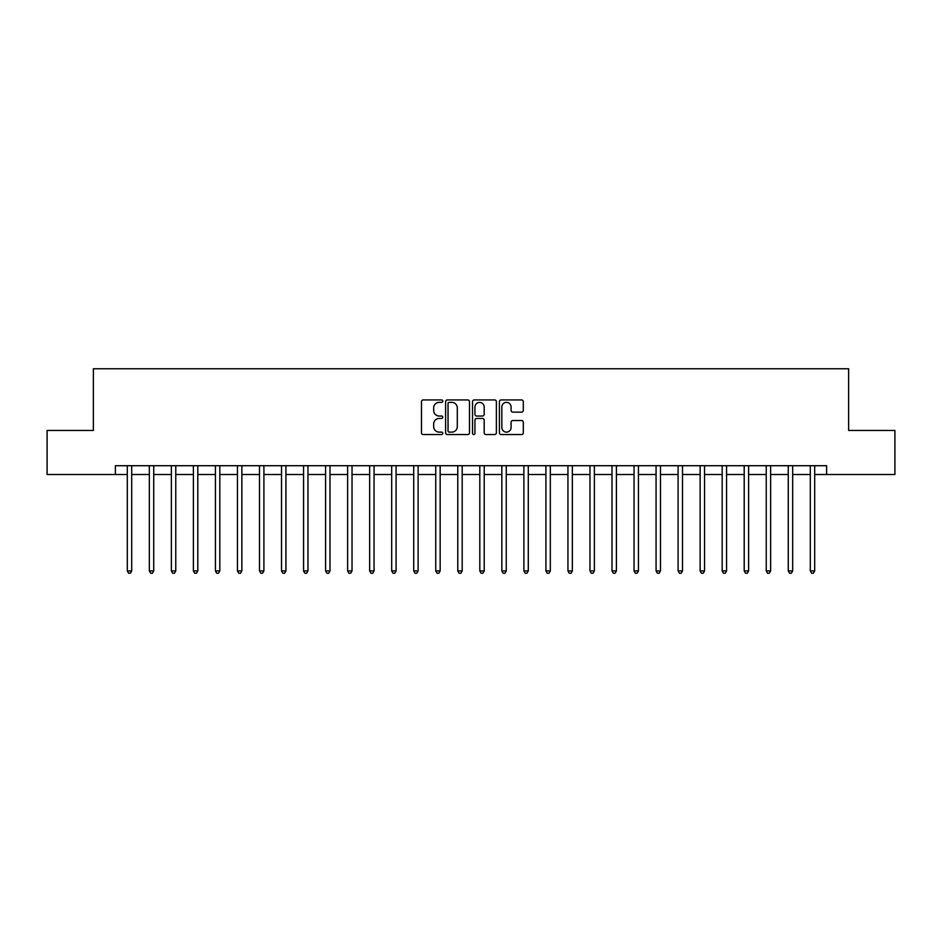 <?xml version="1.0" encoding="UTF-8"?>
<svg xmlns="http://www.w3.org/2000/svg" width="942" height="942" viewBox="0 0 942 942"><rect width="100%" height="100%" fill="white"/><g stroke="black" fill="none" stroke-linecap="round" stroke-linejoin="round"><path stroke-width="1.41" d="M442.799 401.151A1.213 1.213 0 0 0 441.586 399.938L423.205 399.938A1.731 1.731 0 0 0 421.474 401.669L421.474 432.814A1.731 1.731 0 0 0 423.205 434.545L441.586 434.545A1.213 1.213 0 0 0 442.799 433.332A1.213 1.213 0 0 0 441.586 432.119L439.207 432.119A5.534 5.534 0 0 1 433.673 426.585L433.673 423.994A5.534 5.534 0 0 1 439.207 418.448L441.586 418.448A1.213 1.213 0 0 0 442.799 417.247A1.213 1.213 0 0 0 441.586 416.034L439.207 416.034A5.534 5.534 0 0 1 433.673 410.488L433.673 407.898A5.534 5.534 0 0 1 439.207 402.364L441.586 402.364A1.213 1.213 0 0 0 442.799 401.151M521.562 412.137A1.731 1.731 0 0 0 523.293 410.406L523.293 401.669A1.731 1.731 0 0 0 521.562 399.938L501.144 399.938A1.731 1.731 0 0 0 499.413 401.669L499.413 432.814A1.731 1.731 0 0 0 501.144 434.545L521.562 434.545A1.731 1.731 0 0 0 523.293 432.814L523.293 422.263A1.731 1.731 0 0 0 521.562 420.532L512.825 420.532A1.731 1.731 0 0 0 511.094 422.263L511.094 427.491A4.628 4.628 0 0 1 506.466 432.119A4.628 4.628 0 0 1 501.839 427.491L501.839 406.991A4.628 4.628 0 0 1 506.466 402.364A4.628 4.628 0 0 1 511.094 406.991L511.094 410.406A1.731 1.731 0 0 0 512.825 412.137L521.562 412.137M115.395 474.521L47.1 474.521L47.1 430.459L93.364 430.459L93.364 368.769L848.636 368.769L848.636 430.459L894.9 430.459L894.9 474.521L826.605 474.521L826.605 465.713L115.395 465.713L115.395 474.521L127.3 474.521M469.481 401.669A1.731 1.731 0 0 0 467.762 399.938L447.344 399.938A1.731 1.731 0 0 0 445.613 401.669L445.613 432.814A1.731 1.731 0 0 0 447.344 434.545L467.762 434.545A1.731 1.731 0 0 0 469.481 432.814L469.481 401.669M474.238 399.938L494.656 399.938A1.731 1.731 0 0 1 496.387 401.669L496.387 432.814A1.731 1.731 0 0 1 494.656 434.545L485.919 434.545A1.731 1.731 0 0 1 484.188 432.814L484.188 420.179A1.731 1.731 0 0 0 482.457 418.448L476.664 418.448A1.731 1.731 0 0 0 474.933 420.179L474.933 433.332A1.213 1.213 0 0 1 473.72 434.545A1.213 1.213 0 0 1 472.519 433.332L472.519 401.669A1.731 1.731 0 0 1 474.238 399.938M131.703 474.521L149.331 474.521M153.734 474.521L171.362 474.521M175.765 474.521L193.393 474.521M197.796 474.521L215.424 474.521M219.827 474.521L237.455 474.521M241.87 474.521L259.486 474.521M263.901 474.521L281.528 474.521M285.932 474.521L303.56 474.521M307.963 474.521L325.591 474.521M329.994 474.521L347.622 474.521M352.025 474.521L369.653 474.521M374.056 474.521L391.684 474.521M396.087 474.521L413.715 474.521M418.118 474.521L435.746 474.521M440.149 474.521L457.777 474.521M462.192 474.521L479.808 474.521M484.223 474.521L501.851 474.521M506.254 474.521L523.882 474.521M528.285 474.521L545.913 474.521M550.316 474.521L567.944 474.521M572.347 474.521L589.975 474.521M594.378 474.521L612.006 474.521M616.409 474.521L634.037 474.521M638.441 474.521L656.068 474.521M660.472 474.521L678.099 474.521M682.514 474.521L700.13 474.521M704.545 474.521L722.173 474.521M726.576 474.521L744.204 474.521M748.607 474.521L766.235 474.521M770.638 474.521L788.266 474.521M792.669 474.521L810.297 474.521M814.7 474.521L826.605 474.521M449.24 402.364A1.213 1.213 0 0 0 448.039 403.576L448.039 430.906A1.213 1.213 0 0 0 449.24 432.119L451.748 432.119A5.534 5.534 0 0 0 457.294 426.585L457.294 407.898A5.534 5.534 0 0 0 451.748 402.364L449.24 402.364M484.188 407.074A4.628 4.628 0 0 0 479.56 402.446A4.628 4.628 0 0 0 474.933 407.074L474.933 414.303A1.731 1.731 0 0 0 476.664 416.034L482.457 416.034A1.731 1.731 0 0 0 484.188 414.303L484.188 407.074M131.915 465.713L131.833 465.937A1.766 1.766 89.7 0 0 131.703 466.596L131.703 570.934L127.3 570.934L127.3 466.596A1.766 1.766 89.7 0 0 127.17 465.937L127.076 465.713M131.703 570.934L130.385 573.231L128.618 573.231L127.3 570.934M153.958 465.713L153.864 465.937A1.766 1.766 91 0 0 153.734 466.596L153.734 570.934L149.331 570.934L149.331 466.596A1.766 1.766 91 0 0 149.201 465.937L149.107 465.713M153.734 570.934L152.416 573.231L150.649 573.231L149.331 570.934M175.989 465.713L175.895 465.937A1.766 1.766 91 0 0 175.765 466.596L175.765 570.934L171.362 570.934L171.362 466.596A1.766 1.766 91 0 0 171.232 465.937L171.15 465.713M175.765 570.934L174.447 573.231L172.68 573.231L171.362 570.934M198.02 465.713L197.926 465.937A1.766 1.766 91 0 0 197.796 466.596L197.796 570.934L193.393 570.934L193.393 466.596A1.766 1.766 91 0 0 193.263 465.937L193.181 465.713M197.796 570.934L196.478 573.231L194.711 573.231L193.393 570.934M220.051 465.713L219.957 465.937A1.766 1.766 91 0 0 219.827 466.596L219.827 570.934L215.424 570.934L215.424 466.596A1.766 1.766 91 0 0 215.294 465.937L215.212 465.713M219.827 570.934L218.509 573.231L216.742 573.231L215.424 570.934M242.082 465.713L241.988 465.937A1.766 1.766 91 0 0 241.87 466.596L241.87 570.934L237.455 570.934L237.455 466.596A1.766 1.766 91 0 0 237.325 465.937L237.243 465.713M241.87 570.934L240.54 573.231L238.785 573.231L237.455 570.934M264.113 465.713L264.019 465.937A1.766 1.766 91 0 0 263.901 466.596L263.901 570.934L259.486 570.934L259.486 466.596A1.766 1.766 91 0 0 259.368 465.937L259.274 465.713M263.901 570.934L262.571 573.231L260.816 573.231L259.486 570.934M286.144 465.713L286.062 465.937A1.766 1.766 91 0 0 285.932 466.596L285.932 570.934L281.528 570.934L281.528 466.596A1.766 1.766 91 0 0 281.399 465.937L281.305 465.713M285.932 570.934L284.602 573.231L282.847 573.231L281.528 570.934M308.175 465.713L308.093 465.937A1.766 1.766 91 0 0 307.963 466.596L307.963 570.934L303.56 570.934L303.56 466.596A1.766 1.766 91 0 0 303.43 465.937L303.336 465.713M307.963 570.934L306.645 573.231L304.878 573.231L303.56 570.934M330.206 465.713L330.124 465.937A1.766 1.766 91 0 0 329.994 466.596L329.994 570.934L325.591 570.934L325.591 466.596A1.766 1.766 91 0 0 325.461 465.937L325.367 465.713M329.994 570.934L328.676 573.231L326.909 573.231L325.591 570.934M352.249 465.713L352.155 465.937A1.766 1.766 91 0 0 352.025 466.596L352.025 570.934L347.622 570.934L347.622 466.596A1.766 1.766 91 0 0 347.492 465.937L347.398 465.713M352.025 570.934L350.707 573.231L348.94 573.231L347.622 570.934M374.28 465.713L374.186 465.937A1.766 1.766 91 0 0 374.056 466.596L374.056 570.934L369.653 570.934L369.653 466.596A1.766 1.766 91 0 0 369.523 465.937L369.429 465.713M374.056 570.934L372.738 573.231L370.971 573.231L369.653 570.934M396.311 465.713L396.217 465.937A1.766 1.766 91 0 0 396.087 466.596L396.087 570.934L391.684 570.934L391.684 466.596A1.766 1.766 91 0 0 391.554 465.937L391.472 465.713M396.087 570.934L394.769 573.231L393.002 573.231L391.684 570.934M418.342 465.713L418.248 465.937A1.766 1.766 91 0 0 418.118 466.596L418.118 570.934L413.715 570.934L413.715 466.596A1.766 1.766 91 0 0 413.585 465.937L413.503 465.713M418.118 570.934L416.8 573.231L415.033 573.231L413.715 570.934M440.373 465.713L440.279 465.937A1.766 1.766 91 0 0 440.149 466.596L440.149 570.934L435.746 570.934L435.746 466.596A1.766 1.766 91 0 0 435.616 465.937L435.534 465.713M440.149 570.934L438.831 573.231L437.076 573.231L435.746 570.934M462.404 465.713L462.31 465.937A1.766 1.766 91 0 0 462.192 466.596L462.192 570.934L457.777 570.934L457.777 466.596A1.766 1.766 91 0 0 457.659 465.937L457.565 465.713M462.192 570.934L460.862 573.231L459.107 573.231L457.777 570.934M484.435 465.713L484.341 465.937A1.766 1.766 91 0 0 484.223 466.596L484.223 570.934L479.808 570.934L479.808 466.596A1.766 1.766 91 0 0 479.69 465.937L479.596 465.713M484.223 570.934L482.893 573.231L481.138 573.231L479.808 570.934M506.466 465.713L506.384 465.937A1.766 1.766 91 0 0 506.254 466.596L506.254 570.934L501.851 570.934L501.851 466.596A1.766 1.766 91 0 0 501.721 465.937L501.627 465.713M506.254 570.934L504.924 573.231L503.169 573.231L501.851 570.934M528.497 465.713L528.415 465.937A1.766 1.766 91 0 0 528.285 466.596L528.285 570.934L523.882 570.934L523.882 466.596A1.766 1.766 91 0 0 523.752 465.937L523.658 465.713M528.285 570.934L526.967 573.231L525.2 573.231L523.882 570.934M550.528 465.713L550.446 465.937A1.766 1.766 91 0 0 550.316 466.596L550.316 570.934L545.913 570.934L545.913 466.596A1.766 1.766 91 0 0 545.783 465.937L545.689 465.713M550.316 570.934L548.998 573.231L547.231 573.231L545.913 570.934M572.571 465.713L572.477 465.937A1.766 1.766 91 0 0 572.347 466.596L572.347 570.934L567.944 570.934L567.944 466.596A1.766 1.766 91 0 0 567.814 465.937L567.72 465.713M572.347 570.934L571.029 573.231L569.262 573.231L567.944 570.934M594.602 465.713L594.508 465.937A1.766 1.766 91 0 0 594.378 466.596L594.378 570.934L589.975 570.934L589.975 466.596A1.766 1.766 91 0 0 589.845 465.937L589.751 465.713M594.378 570.934L593.06 573.231L591.293 573.231L589.975 570.934M616.633 465.713L616.539 465.937A1.766 1.766 91 0 0 616.409 466.596L616.409 570.934L612.006 570.934L612.006 466.596A1.766 1.766 91 0 0 611.876 465.937L611.794 465.713M616.409 570.934L615.091 573.231L613.324 573.231L612.006 570.934M638.664 465.713L638.57 465.937A1.766 1.766 91 0 0 638.441 466.596L638.441 570.934L634.037 570.934L634.037 466.596A1.766 1.766 91 0 0 633.907 465.937L633.825 465.713M638.441 570.934L637.122 573.231L635.355 573.231L634.037 570.934M660.695 465.713L660.601 465.937A1.766 1.766 91 0 0 660.472 466.596L660.472 570.934L656.068 570.934L656.068 466.596A1.766 1.766 91 0 0 655.938 465.937L655.856 465.713M660.472 570.934L659.153 573.231L657.398 573.231L656.068 570.934M682.726 465.713L682.632 465.937A1.766 1.766 91 0 0 682.514 466.596L682.514 570.934L678.099 570.934L678.099 466.596A1.766 1.766 91 0 0 677.981 465.937L677.887 465.713M682.514 570.934L681.184 573.231L679.429 573.231L678.099 570.934M704.757 465.713L704.675 465.937A1.766 1.766 91 0 0 704.545 466.596L704.545 570.934L700.13 570.934L700.13 466.596A1.766 1.766 91 0 0 700.012 465.937L699.918 465.713M704.545 570.934L703.215 573.231L701.46 573.231L700.13 570.934M726.788 465.713L726.706 465.937A1.766 1.766 91 0 0 726.576 466.596L726.576 570.934L722.173 570.934L722.173 466.596A1.766 1.766 91 0 0 722.043 465.937L721.949 465.713M726.576 570.934L725.258 573.231L723.491 573.231L722.173 570.934M748.819 465.713L748.737 465.937A1.766 1.766 91 0 0 748.607 466.596L748.607 570.934L744.204 570.934L744.204 466.596A1.766 1.766 91 0 0 744.074 465.937L743.98 465.713M748.607 570.934L747.289 573.231L745.522 573.231L744.204 570.934M770.85 465.713L770.768 465.937A1.766 1.766 91 0 0 770.638 466.596L770.638 570.934L766.235 570.934L766.235 466.596A1.766 1.766 91 0 0 766.105 465.937L766.011 465.713M770.638 570.934L769.32 573.231L767.553 573.231L766.235 570.934M792.893 465.713L792.799 465.937A1.766 1.766 91 0 0 792.669 466.596L792.669 570.934L788.266 570.934L788.266 466.596A1.766 1.766 91 0 0 788.136 465.937L788.042 465.713M792.669 570.934L791.351 573.231L789.584 573.231L788.266 570.934M814.924 465.713L814.83 465.937A1.766 1.766 91 0 0 814.7 466.596L814.7 570.934L810.297 570.934L810.297 466.596A1.766 1.766 91 0 0 810.167 465.937L810.085 465.713M814.7 570.934L813.382 573.231L811.615 573.231L810.297 570.934"/></g></svg>
